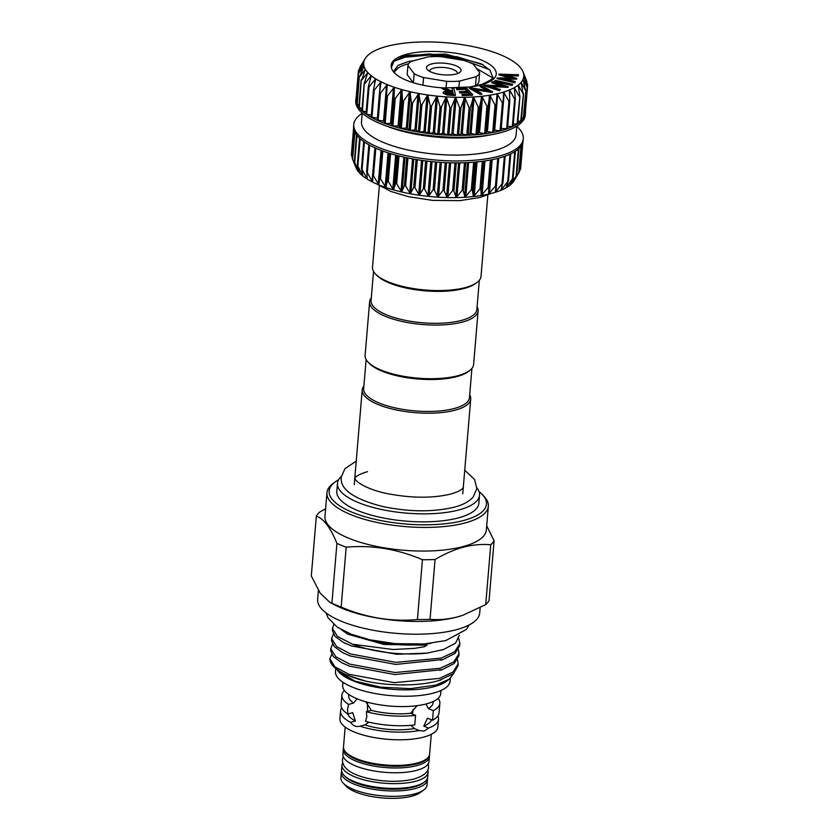 <?xml version="1.0" encoding="UTF-8"?>
<svg xmlns="http://www.w3.org/2000/svg" width="839" height="839" viewBox="0 0 839 839"><rect width="100%" height="100%" fill="white"/><g stroke="black" fill="none" stroke-linecap="round" stroke-linejoin="round"><path stroke-width="1.26" d="M342.721 762.84A43.209 14.525 4.8 0 0 341.976 765.095A43.209 14.525 4.8 0 0 368.038 780.836A43.209 14.525 4.8 0 0 415.567 781.266A43.209 14.525 4.8 0 0 428.1 772.331A43.209 14.525 4.8 0 0 427.743 769.982M341.976 765.095L341.567 769.887A43.209 14.525 4.8 0 0 367.629 785.619A43.209 14.525 4.8 0 0 415.158 786.059A43.209 14.525 4.8 0 0 427.691 777.124L428.1 772.331M431.582 72.238A17.357 5.831 -175.2 0 1 427.46 69.71A17.357 5.831 -175.2 0 1 434.571 63.365A17.357 5.831 -175.2 0 1 455.997 65.757A17.357 5.831 -175.2 0 1 459.772 72.427A17.357 5.831 -175.2 0 1 431.582 72.238M457.381 73.633A13.948 4.688 4.8 0 0 457.423 73.36A13.948 4.688 4.8 0 0 453.333 69.585A13.948 4.688 4.8 0 0 438.367 67.435A13.948 4.688 4.8 0 0 429.62 71.021A13.948 4.688 4.8 0 0 429.62 71.294M413.291 82.725L407.167 74.608L407.932 65.432A36.067 12.124 -175.2 0 1 411.341 61.341L428.173 56.884A36.067 12.124 -175.2 0 1 440.978 56.664L464.03 60.45A36.067 12.124 -175.2 0 1 469.158 62.275A36.067 12.124 -175.2 0 1 473.427 64.32L479.646 72.563A36.067 12.124 -175.2 0 1 476.248 76.643L475.472 85.83A36.067 12.124 4.8 0 0 478.88 81.74L479.646 72.563M488.434 193.683L488.665 194.061A80.303 26.984 -175.2 0 1 481.376 195.477A80.303 26.984 -175.2 0 1 473.469 196.546A80.303 26.984 -175.2 0 1 465.037 197.259A80.303 26.984 -175.2 0 1 456.206 197.595A80.303 26.984 -175.2 0 1 447.093 197.564A80.303 26.984 -175.2 0 1 437.822 197.155A80.303 26.984 -175.2 0 1 428.519 196.378A80.303 26.984 -175.2 0 1 419.301 195.246A80.303 26.984 -175.2 0 1 410.302 193.767A80.303 26.984 -175.2 0 1 401.64 191.963A80.303 26.984 -175.2 0 1 393.439 189.866A80.303 26.984 -175.2 0 1 385.804 187.496A80.303 26.984 -175.2 0 1 378.829 184.884A80.303 26.984 -175.2 0 1 372.631 182.084A80.303 26.984 -175.2 0 1 367.272 179.106A80.303 26.984 -175.2 0 1 362.836 176.012A80.303 26.984 -175.2 0 1 359.386 172.834A80.303 26.984 -175.2 0 1 356.953 169.614A80.303 26.984 -175.2 0 1 356.03 167.758L352.233 158.288L356.953 169.614L354.236 161.696L359.386 172.834L357.351 165.094L362.836 176.012L361.525 168.419L367.272 179.106L366.716 171.649L372.631 182.084L372.831 174.711L378.829 184.884L379.815 177.585L385.804 187.496L387.555 180.228L393.439 189.866L395.956 182.598L401.64 191.963L404.891 184.674L410.302 193.767L414.256 186.415L419.301 195.246L423.915 187.81L428.519 196.378L433.742 188.827L437.822 197.155L443.6 189.457L447.093 197.564L453.354 189.698L456.206 197.595L462.876 189.541L465.037 197.259L472.032 188.985L473.469 196.546L480.705 188.051L481.376 195.477L488.78 186.73L488.665 194.061L496.216 185.031L495.241 192.32L502.687 183.059L500.998 190.275L508.34 180.742L505.865 187.957L513.007 178.151L509.776 185.398L516.635 175.33L512.692 182.619L518.974 172.635M516.824 126.395A85.064 28.589 -175.2 0 1 523.305 138.708L523.137 140.627A85.064 28.589 -175.2 0 1 522.865 142.231A85.064 28.589 -175.2 0 1 521.459 145.43A85.064 28.589 -175.2 0 1 518.932 148.461A85.064 28.589 -175.2 0 1 515.303 151.293A85.064 28.589 -175.2 0 1 510.647 153.883A85.064 28.589 -175.2 0 1 505.005 156.201A85.064 28.589 -175.2 0 1 498.471 158.214A85.064 28.589 -175.2 0 1 491.119 159.882A85.064 28.589 -175.2 0 1 483.054 161.203A85.064 28.589 -175.2 0 1 474.381 162.147A85.064 28.589 -175.2 0 1 465.226 162.703A85.064 28.589 -175.2 0 1 455.703 162.86A85.064 28.589 -175.2 0 1 445.949 162.63A85.064 28.589 -175.2 0 1 436.091 162A85.064 28.589 -175.2 0 1 426.264 160.983A85.064 28.589 -175.2 0 1 416.605 159.599A85.064 28.589 -175.2 0 1 407.24 157.858A85.064 28.589 -175.2 0 1 398.294 155.792A85.064 28.589 -175.2 0 1 389.883 153.422A85.064 28.589 -175.2 0 1 382.133 150.779A85.064 28.589 -175.2 0 1 375.148 147.905A85.064 28.589 -175.2 0 1 369.013 144.843A85.064 28.589 -175.2 0 1 363.822 141.623A85.064 28.589 -175.2 0 1 359.637 138.288A85.064 28.589 -175.2 0 1 356.512 134.89A85.064 28.589 -175.2 0 1 354.498 131.482A85.064 28.589 -175.2 0 1 353.618 128.094L351.363 154.9L352.296 157.564M351.363 154.9L353.859 129.542M519.289 171.46L520.295 169.447M523.305 138.708A85.064 28.589 -175.2 0 1 498.628 156.295A85.064 28.589 -175.2 0 1 405.069 155.446A85.064 28.589 -175.2 0 1 353.775 124.476A85.064 28.589 -175.2 0 1 362.207 113.412M353.618 128.094A85.064 28.589 -175.2 0 1 353.607 126.385L353.775 124.476M516.845 126.133L516.121 134.806A77.576 26.072 -175.2 0 1 493.615 150.842A77.576 26.072 -175.2 0 1 408.289 150.066A77.576 26.072 -175.2 0 1 361.504 121.823L362.228 113.15M524.91 114.513L525.172 114.765A85.064 28.589 4.8 0 0 525.445 113.16L525.287 115.079A85.064 28.589 -175.2 0 1 500.61 132.656A85.064 28.589 -175.2 0 1 493.269 134.334L488.361 135.289A77.576 26.072 -175.2 0 1 388.793 126.93L384.105 125.168A85.064 28.589 -175.2 0 1 355.757 100.837L355.914 98.929A85.064 28.589 4.8 0 0 355.925 100.628A85.064 28.589 4.8 0 0 356.806 104.015A85.064 28.589 4.8 0 0 358.819 107.434A85.064 28.589 4.8 0 0 361.945 110.821A85.064 28.589 4.8 0 0 366.129 114.156A85.064 28.589 4.8 0 0 371.32 117.376A85.064 28.589 4.8 0 0 377.456 120.438A85.064 28.589 4.8 0 0 384.44 123.312A85.064 28.589 4.8 0 0 392.191 125.955A85.064 28.589 4.8 0 0 400.602 128.325A85.064 28.589 4.8 0 0 409.547 130.391A85.064 28.589 4.8 0 0 418.913 132.132A85.064 28.589 4.8 0 0 428.572 133.516A85.064 28.589 4.8 0 0 438.398 134.534A85.064 28.589 4.8 0 0 448.257 135.163A85.064 28.589 4.8 0 0 458.01 135.404A85.064 28.589 4.8 0 0 467.533 135.236A85.064 28.589 4.8 0 0 476.688 134.68A85.064 28.589 4.8 0 0 485.362 133.737A85.064 28.589 4.8 0 0 493.426 132.415A85.064 28.589 4.8 0 0 500.778 130.748L493.909 130.234M493.269 134.334A85.064 28.589 -175.2 0 1 384.105 125.168M356.197 97.376L356.187 97.334A85.064 28.589 4.8 0 0 355.914 98.929M363.707 62.967L363.717 62.946A80.303 26.984 4.8 0 0 364 66.113L364 66.113A80.303 26.984 4.8 0 0 365.374 69.333A80.303 26.984 4.8 0 0 367.807 72.553L367.807 72.553A80.303 26.984 4.8 0 0 371.258 75.73A80.303 26.984 4.8 0 0 375.694 78.835A80.303 26.984 4.8 0 0 381.053 81.803L381.053 81.803A80.303 26.984 4.8 0 0 387.251 84.613A80.303 26.984 4.8 0 0 394.225 87.225A80.303 26.984 4.8 0 0 401.86 89.584A80.303 26.984 4.8 0 0 410.061 91.682A80.303 26.984 4.8 0 0 418.724 93.486A80.303 26.984 4.8 0 0 427.722 94.964A80.303 26.984 4.8 0 0 436.93 96.097A80.303 26.984 4.8 0 0 446.243 96.873A80.303 26.984 4.8 0 0 455.514 97.282A80.303 26.984 4.8 0 0 464.628 97.324L464.628 97.324A80.303 26.984 4.8 0 0 473.458 96.978A80.303 26.984 4.8 0 0 481.89 96.275A80.303 26.984 4.8 0 0 489.798 95.206L489.798 95.206A80.303 26.984 4.8 0 0 497.087 93.79A80.303 26.984 4.8 0 0 500.474 92.961A80.303 26.984 4.8 0 0 503.662 92.049A80.303 26.984 4.8 0 0 509.42 90.004L509.776 101.037L508.958 101.33L503.662 92.049L503.022 103.921L497.128 93.779L496.048 104.749L495.01 104.959L489.84 95.206L488.057 106.092L486.935 106.249L481.89 96.275L479.457 107.056L478.261 107.161L473.458 96.978L470.364 107.633L469.106 107.686L464.67 97.324L460.905 107.822L459.604 107.822L455.514 97.282L451.193 107.612L449.872 107.56L446.243 96.873L441.377 107.014L440.056 106.91L436.93 96.097L431.582 106.029L430.271 105.871L427.722 94.964L421.944 104.676L420.654 104.466L418.766 93.496L412.589 102.966L411.351 102.704L410.061 91.682L403.643 100.921L402.468 100.628L401.86 89.584L395.221 98.583L394.141 98.247L394.257 87.235L387.461 95.971L386.464 95.604L387.251 84.613L380.445 93.119L379.564 92.72L381.084 81.823L374.278 90.077L373.512 89.658L375.715 78.856L369.034 86.878L368.394 86.438L371.258 75.73L364.787 83.564L364.294 83.113L367.818 72.574L361.609 80.187L365.385 69.354L359.522 76.789L364.011 66.134L358.568 73.413L363.717 62.946L358.756 70.098L364.493 59.894L360.351 66.491M503.662 92.049L503.4 92.825M497.087 93.79L496.761 94.555M496.038 104.854L493.426 132.415L486.788 131.608L485.362 133.737L478.87 132.677L476.688 134.68L470.448 133.391L467.533 135.236L461.618 133.726L458.01 135.404L452.504 133.695L448.257 135.163L443.233 133.286L438.398 134.534L433.931 132.51L428.572 133.516L424.712 131.377L418.913 132.132L415.714 129.898L409.547 130.391L407.051 128.105L400.602 128.325L398.84 126.007L392.191 125.955L391.205 123.637L384.44 123.312L386.454 95.688M384.325 121.089L377.246 120.229L379.522 93.129M377.424 118.058L371.174 117.187L373.449 90.318M526.588 81.519L523.473 73.14L527.448 84.194L523.767 76.307L527.217 87.046L522.98 79.39L525.623 90.664L521.124 82.327L523.033 93.674L518.198 85.117A80.303 26.984 4.8 0 0 521.113 82.348L521.113 82.348A80.303 26.984 4.8 0 0 522.97 79.401L522.97 79.401A80.303 26.984 4.8 0 0 523.767 76.318L523.767 76.318A80.303 26.984 4.8 0 0 523.473 73.15L523.473 73.15A80.303 26.984 4.8 0 0 523.022 71.787A80.303 26.984 4.8 0 0 522.11 69.941A80.303 26.984 4.8 0 0 519.677 66.721A80.303 26.984 4.8 0 0 516.216 63.533A80.303 26.984 4.8 0 0 511.78 60.439A80.303 26.984 4.8 0 0 506.431 57.471A80.303 26.984 4.8 0 0 500.222 54.661A80.303 26.984 4.8 0 0 493.259 52.049A80.303 26.984 4.8 0 0 485.624 49.679A80.303 26.984 4.8 0 0 477.412 47.582A80.303 26.984 4.8 0 0 468.76 45.788A80.303 26.984 4.8 0 0 459.762 44.31A80.303 26.984 4.8 0 0 450.543 43.167A80.303 26.984 4.8 0 0 441.241 42.39A80.303 26.984 4.8 0 0 431.97 41.981A80.303 26.984 4.8 0 0 422.856 41.95A80.303 26.984 4.8 0 0 414.026 42.286A80.303 26.984 4.8 0 0 405.594 42.999A80.303 26.984 4.8 0 0 397.676 44.068A80.303 26.984 4.8 0 0 390.387 45.484A80.303 26.984 4.8 0 0 383.822 47.225A80.303 26.984 4.8 0 0 378.064 49.27A80.303 26.984 4.8 0 0 373.187 51.588A80.303 26.984 4.8 0 0 369.275 54.157A80.303 26.984 4.8 0 0 366.37 56.926A80.303 26.984 4.8 0 0 365.206 58.541A80.303 26.984 4.8 0 0 364.504 59.873L364.262 60.324M522.97 79.401L523.117 80.208M521.113 82.348L521.176 83.155M509.42 90.004A80.303 26.984 4.8 0 0 514.286 87.686L514.286 87.686A80.303 26.984 4.8 0 0 518.198 85.117L519.907 96.118L519.351 96.475L514.307 87.675L515.335 98.708L514.643 99.044L509.965 90.497L509.441 89.993L509.242 90.801M518.198 85.117L518.187 85.924M514.286 87.686L514.192 88.483M503.327 103.061L503.022 103.921M481.198 84.529L469.892 87.004L444.198 87.948M442.069 87.822L438.451 87.539C424.482 86.123 412.882 83.302 403.632 79.065C396.123 75.363 392.044 71.472 391.394 67.403L393.9 61.352L402.741 56.601L407.649 55.238L445.499 54.095L481.46 63.911L490.081 70.319L492.629 76.999C494.444 77.744 490.983 80.135 482.247 84.162M408.729 63.701A49.333 16.581 4.8 0 0 408.173 63.848A49.333 16.581 4.8 0 0 398.053 68.095L394.257 72.028M414.781 60.439L408.362 61.551L398.179 65.316L394.152 70.581L394.571 73.003M487.858 194.879L481.02 276.335A54.441 18.29 -175.2 0 1 476.898 282.544A54.441 18.29 -175.2 0 1 388.467 281.935A54.441 18.29 -175.2 0 1 375.536 274.028A54.441 18.29 -175.2 0 1 372.516 267.232L379.354 185.765M476.898 282.544L475.535 283.551A53.077 17.839 -175.2 0 1 389.317 282.963A53.077 17.839 -175.2 0 1 376.711 275.255L375.536 274.028M371.31 297.782A54.441 18.29 4.8 0 0 369.621 301.715L365.112 355.369A54.441 18.29 4.8 0 0 368.132 362.175L369.307 363.392A53.077 17.839 4.8 0 0 381.923 371.1A53.077 17.839 4.8 0 0 468.141 371.698L469.494 370.681A54.441 18.29 4.8 0 0 473.616 364.483L478.115 310.829A54.441 18.29 4.8 0 0 477.097 306.665M368.132 362.175A54.441 18.29 4.8 0 0 381.074 370.083A54.441 18.29 4.8 0 0 469.494 370.681M369.621 301.715A54.441 18.29 4.8 0 0 385.573 316.429A54.441 18.29 4.8 0 0 443.978 324.819A54.441 18.29 4.8 0 0 478.115 310.829M373.533 271.396L371.079 300.551A53.077 17.839 4.8 0 0 386.643 314.898A53.077 17.839 4.8 0 0 443.59 323.078A53.077 17.839 4.8 0 0 476.867 309.434L479.321 280.278M471.917 368.415L469.473 397.581A53.077 17.839 -175.2 0 1 436.186 411.215A53.077 17.839 -175.2 0 1 379.238 403.035A53.077 17.839 -175.2 0 1 363.675 388.698L366.129 359.532M469.704 394.802A54.441 18.29 -175.2 0 1 470.721 398.976A54.441 18.29 -175.2 0 1 436.584 412.956A54.441 18.29 -175.2 0 1 378.169 404.566A54.441 18.29 -175.2 0 1 362.217 389.862A54.441 18.29 -175.2 0 1 363.916 385.919M476.898 487.826A71.284 23.953 -175.2 0 1 479.541 495.23A71.284 23.953 -175.2 0 1 434.843 513.541A71.284 23.953 -175.2 0 1 358.358 502.561A71.284 23.953 -175.2 0 1 337.467 483.295A71.284 23.953 -175.2 0 1 341.305 476.447M479.541 495.23L478.87 503.211A71.284 23.953 -175.2 0 1 434.172 521.522A71.284 23.953 -175.2 0 1 357.687 510.542A71.284 23.953 -175.2 0 1 336.796 491.276L337.467 483.295M414.497 793.977A43.209 14.525 4.8 0 0 423.758 789.96A43.209 14.525 4.8 0 0 427.03 785.042L427.481 779.672A43.209 14.525 -175.2 0 1 414.948 788.608A43.209 14.525 -175.2 0 1 367.419 788.178A43.209 14.525 -175.2 0 1 341.358 772.446L340.907 777.805A43.209 14.525 4.8 0 0 343.308 783.207A43.209 14.525 4.8 0 0 414.497 793.977M423.758 789.96L420.36 792.488A39.811 13.382 -175.2 0 1 411.823 796.18A39.811 13.382 -175.2 0 1 346.245 786.258L343.308 783.207M343.539 748.252A43.209 14.525 4.8 0 0 343.287 749.447A43.209 14.525 4.8 0 0 369.349 765.189A43.209 14.525 4.8 0 0 416.878 765.619A43.209 14.525 4.8 0 0 429.411 756.684A43.209 14.525 4.8 0 0 429.358 755.467M343.287 749.447L342.889 754.24A43.209 14.525 4.8 0 0 368.95 769.971A43.209 14.525 4.8 0 0 416.48 770.401A43.209 14.525 4.8 0 0 429.012 761.476L429.411 756.684M426.002 704.005L428.31 708.588L433.312 710.654L432.515 720.219L427.512 718.163L423.758 726.081L428.614 728.074L424.125 731.063L419.28 730.549L414.424 728.556L410.911 725.326M433.186 701.519L433.092 702.746A42.359 14.232 -175.2 0 1 428.31 708.588M369.003 722.18L364.797 724.896L359.952 726.175C356.229 727.161 353.104 725.871 350.576 722.327A49.165 16.518 -175.2 0 1 340.54 711.053L339.889 718.719A49.165 16.518 4.8 0 0 369.548 736.621A49.165 16.518 4.8 0 0 423.622 737.114A49.165 16.518 4.8 0 0 437.885 726.941L438.524 719.285A49.165 16.518 -175.2 0 1 428.614 728.074M437.864 716.013A49.165 16.518 -175.2 0 1 438.524 719.285M440.947 690.497L440.674 693.727A49.165 16.518 -175.2 0 1 426.411 703.9A49.165 16.518 -175.2 0 1 372.338 703.407A49.165 16.518 -175.2 0 1 342.679 685.505L342.952 682.275M419.773 730.779L419.28 730.549A49.165 16.518 -175.2 0 1 359.952 726.175L359.658 726.27M350.576 722.327L355.411 721.037L352.705 712.657L347.724 713.979L347.619 708.871L348.542 704.403L353.523 703.082L357.068 698.814M367.524 703.522L367.503 711.42M365.794 701.761L371.331 710.402L366.349 711.724L366.853 716.779L365.563 721.309A49.165 16.518 -175.2 0 0 414.76 724.938L415.578 715.352L410.575 713.297L417.067 705.683M336.921 543.378L331.898 603.241A90.748 30.498 4.8 0 0 341.158 607.048L346.182 547.185A90.748 30.498 -175.2 0 1 336.921 543.378C330.639 527.836 323.781 518.743 316.334 516.09L311.311 575.953L320.152 593.089L329.8 602.287L334.635 604.846A81.32 27.33 4.8 0 0 457.213 616.99A81.32 27.33 4.8 0 0 462.058 615.543A81.32 27.33 4.8 0 0 462.32 615.459M430.04 619.36C438.954 620.115 448.099 619.297 457.465 616.906L462.604 615.365L485.718 604.594A90.748 30.498 4.8 0 0 489.074 600.577L494.098 540.715A90.748 30.498 -175.2 0 1 490.742 544.742C481.901 543.976 472.756 544.794 463.317 547.196C453.941 549.776 444.523 553.876 435.063 559.498A90.748 30.498 -175.2 0 1 422.447 559.718L417.423 619.57A90.748 30.498 4.8 0 0 430.04 619.36L435.063 559.498M326.948 492.703L324.966 516.342A80.984 27.215 4.8 0 0 373.795 545.822A80.984 27.215 4.8 0 0 462.866 546.629A80.984 27.215 4.8 0 0 486.358 529.891L488.34 506.263A80.984 27.215 -175.2 0 1 464.848 523.001A80.984 27.215 -175.2 0 1 375.778 522.194A80.984 27.215 -175.2 0 1 326.948 492.703A80.984 27.215 -175.2 0 1 333.073 483.474L335.107 481.964A78.939 26.523 4.8 0 0 364.147 516.457A78.939 26.523 4.8 0 0 463.568 520.495A78.939 26.523 4.8 0 0 482.079 494.307A78.939 26.523 4.8 0 0 479.017 491.549M486.704 525.791L494.098 540.715M482.079 494.307L483.841 496.143A80.984 27.215 -175.2 0 1 488.34 506.263M453.941 673.14L449.19 679.223L446.275 681.383A57.503 19.318 -175.2 0 1 433.941 686.711A57.503 19.318 -175.2 0 1 339.218 672.385L337.551 670.508M450.333 678.311L450.092 681.216A57.503 19.318 -175.2 0 1 433.406 693.098A57.503 19.318 -175.2 0 1 370.167 692.532A57.503 19.318 -175.2 0 1 335.485 671.588L335.726 668.756M480.16 607.698L479.719 612.952A81.32 27.33 -175.2 0 1 456.133 629.764A81.32 27.33 -175.2 0 1 366.695 628.946A81.32 27.33 -175.2 0 1 317.645 599.34L318.401 590.394M449.19 679.223L435.902 685.106L410.439 688.651L381.053 687.193L355.012 681.132L338.746 671.892M457.517 659.79L458.167 663.911L452.934 672.07L439.468 678.394L394.215 682.663L348.877 674.262L334.929 666.858L329.958 658.867L331.688 654.368M365.867 681.163A64.11 21.541 -175.2 0 1 333.523 666.47L342.291 673.591L365.867 681.163C389.873 686.375 420.654 686.155 439.3 680.429L453.343 673.654L458 665.956L458.167 663.911M458.839 638.647L459.866 643.639L454.644 651.798L441.178 658.112L395.914 662.38L350.587 653.98L336.628 646.586L331.667 638.584L333.366 634.043M331.688 637.976L331.489 640.629L334.268 646.586L342.385 652.459L350.408 656.025L395.746 664.425L442.982 659.527L455.042 653.382L459.699 645.673L459.866 643.639M458.367 649.648L459.017 653.78L453.794 661.929L440.318 668.253L395.064 672.521L349.737 664.121L335.778 656.727L330.807 648.725L332.517 644.184M330.828 648.117L330.639 650.77L333.419 656.717L341.536 662.6L349.559 666.166L394.896 674.556L442.132 669.669L454.193 663.513L458.849 655.815L459.017 653.78M332.538 627.845L332.338 630.488L335.128 636.444L343.235 642.317L351.268 645.883L396.595 654.284L427.303 653.078A64.11 21.541 -175.2 0 1 352.537 644.247L337.488 636.444L332.517 628.442L333.775 624.499M427.303 653.078L443.548 649.48L455.556 643.156L459.353 635.217M338.589 479.751A78.939 26.523 4.8 0 0 335.107 481.964M490.742 544.742L485.718 604.594M316.334 516.09A90.748 30.498 -175.2 0 1 319.69 512.073L325.595 508.78M329.8 602.287L331.898 603.241M341.158 607.048C365.898 617.693 391.32 621.867 417.423 619.57M422.447 559.718C397.707 549.073 372.285 544.889 346.182 547.185M430.921 643.314A57.125 19.192 -175.2 0 1 360.707 637.42M341.106 629.512L348.038 634.284L384.073 644.446L427.02 645.233L424.356 646.733L414.539 648.379L392.988 649.501L352.537 644.247M333.523 666.47A64.11 21.541 -175.2 0 1 329.968 658.458A64.11 21.541 -175.2 0 1 329.968 658.353M412.452 714.062L413.218 709.207M438.147 698.342A49.165 16.518 -175.2 0 1 439.867 703.313A49.165 16.518 -175.2 0 1 433.312 710.654M439.867 703.313L439.059 712.898A49.165 16.518 -175.2 0 1 432.515 720.219M348.542 704.403A49.165 16.518 -175.2 0 1 341.882 695.08A49.165 16.518 -175.2 0 1 344.399 690.476M347.724 713.979A49.165 16.518 -175.2 0 1 341.074 704.666L341.882 695.08M415.578 715.352A49.165 16.518 -175.2 0 1 366.349 711.724M340.54 711.053A49.165 16.518 -175.2 0 1 341.735 707.938M355.411 721.037A42.359 14.232 -175.2 0 1 347.671 713.937M431.519 719.81A42.359 14.232 -175.2 0 1 423.758 726.081M414.424 728.556A42.359 14.232 -175.2 0 1 364.797 724.896M410.575 713.297A42.359 14.232 -175.2 0 1 371.331 710.402M353.523 703.082A42.359 14.232 -175.2 0 1 348.657 695.657L348.762 694.43M453.186 94.157L452.819 92.594L449.557 92.426C446.841 92.206 445.352 92.51 445.089 93.339M452.871 91.954L449.61 91.797C446.893 91.566 445.404 91.871 445.142 92.699L453.385 94.167L452.819 92.594M449.61 91.797L449.557 92.426M472.766 86.543L475.472 85.83M476.562 68.473L492.441 77.754M447.355 94.429L447.302 95.069L443.118 93.244L443.17 92.605C443.401 91.388 445.446 90.906 449.305 91.157L441.775 87.812L444.125 87.917L452.724 91.325L452.011 88.284L453.899 88.378L455.43 94.901L447.355 94.429L443.16 92.814M498.974 74.105L518.533 74.755L518.229 75.384L504.134 74.912L516.793 78.384L502.404 78.53L515.303 81.509L514.999 82.138L497.108 77.996L512.21 77.87L498.974 74.105M495.44 80.366L512.807 84.299L512.031 84.823L494.664 80.89L495.44 80.366M491.801 82.096L492.975 81.656L508.245 86.648L488.728 85.788L500.411 89.605L499.278 90.035L484.019 85.043L503.337 85.872L491.801 82.096L491.748 82.736L500.977 85.756M480.118 85.977L481.743 85.714L492.535 91.808L473.532 88.85L481.796 93.517L480.254 93.758L469.462 87.665L488.288 90.581L480.118 85.977L480.065 86.616L486.63 90.308M466.453 88.022L472.661 94.576L462.341 95.006L461.723 94.367L470.249 93.999L468.309 91.954L459.856 92.311L459.258 91.671L467.701 91.315L465.267 88.745L456.815 89.102L456.206 88.452L466.453 88.022M452.011 88.284L452.515 91.315M441.775 87.812L441.723 88.441L447.711 91.115M455.43 94.901L455.378 95.541L447.302 95.069M498.922 74.22L498.859 74.86L509.839 77.87M497.108 77.996L497.055 78.635L514.947 82.778L514.999 82.138M515.303 81.509L514.947 82.778M516.74 78.509L516.677 79.149L505.151 79.16M516.793 78.384L516.677 79.149M518.229 75.384L518.177 76.024L506.798 75.646M518.533 74.755L518.177 76.024M494.664 80.89L494.611 81.53L511.979 85.463L512.031 84.823M512.807 84.299L511.979 85.463M484.019 85.043L483.967 85.683L499.226 90.675L499.278 90.035M500.411 89.605L499.226 90.675M507.994 86.742L507.941 87.382L491.035 86.543M508.245 86.648L507.941 87.382M469.462 87.665L469.4 88.305L480.202 94.398L480.254 93.758M481.796 93.517L481.743 94.157L480.202 94.398M492.199 91.86L492.147 92.5L475.136 89.763M492.535 91.808L492.147 92.5M456.206 88.452L456.815 89.102M465.267 88.745L465.215 89.385L456.762 89.742M467.071 91.346L465.215 89.385M459.258 91.671L459.856 92.311M468.309 91.954L468.256 92.594L459.803 92.951M469.609 94.031L468.256 92.594M461.723 94.367L462.341 95.006M472.661 94.576L472.609 95.216L462.289 95.646M364.504 59.873A80.303 26.984 4.8 0 0 363.717 62.946M515.335 98.708L514.643 99.044L512.335 126.511L507.679 126.353M519.907 96.118L517.044 123.941L513.269 123.973M523.442 93.276L520.725 121.141L517.894 121.277M525.896 90.245L523.326 118.131L521.501 118.309M527.406 83.743L524.805 114.953L524.018 115.069M526.651 80.827L523.022 71.787M358.515 72.983L358.872 69.658M357.036 101.131L356.26 100.879L358.526 72.962M359.008 104.739L357.215 104.256L359.333 76.328M363.727 66.9L364.011 66.134M362.081 108.273L359.302 107.654L361.263 79.726M365.175 70.13L365.385 69.354M366.224 111.692L362.479 111.031L364.294 83.113M367.681 73.36L367.818 72.574M371.352 114.964L366.727 114.345L369.034 86.878L368.394 86.438M371.226 76.548L371.278 75.751M371.971 117.544L374.278 90.077L373.512 89.658M375.736 79.642L375.715 78.856M378.137 120.585L380.445 93.119L379.564 92.72M381.179 82.621L381.084 81.823M384.157 123.071L386.464 95.604M387.45 85.421L387.293 84.634M496.048 104.749L495.01 104.959L492.703 132.426M509.776 101.037L508.958 101.33L506.651 128.797L501.208 128.398M515.261 99.547L513.08 126.29L512.335 126.511M517.6 123.574L517.044 123.941M509.724 101.708L507.312 128.734A85.064 28.589 4.8 0 0 512.954 126.416A85.064 28.589 4.8 0 0 517.611 123.826A85.064 28.589 4.8 0 0 521.239 120.994A85.064 28.589 4.8 0 0 523.767 117.963A85.064 28.589 4.8 0 0 525.172 114.765L524.805 114.953M356.187 97.334L358.442 70.507M356.26 100.879L358.18 73.78M366.727 114.345L366.024 113.999L368.331 87.266M503.285 103.48L500.778 130.748A85.064 28.589 4.8 0 0 507.312 128.734L506.651 128.797M525.445 113.16A85.064 28.589 4.8 0 0 525.445 111.535M500.914 189.929L500.998 190.275A80.303 26.984 -175.2 0 1 495.241 192.32A80.303 26.984 -175.2 0 1 488.665 194.061M505.865 187.611L505.865 187.957A80.303 26.984 -175.2 0 1 500.998 190.275M509.86 185.052L509.776 185.398A80.303 26.984 -175.2 0 1 505.865 187.957M512.849 182.283L512.692 182.619A80.303 26.984 -175.2 0 1 509.776 185.398M354.341 162.126L356.481 134.848M361.483 168.838L363.769 141.581M379.553 177.941L381.839 150.674L379.815 177.585M519.11 172.415L513.856 181.014A80.303 26.984 -175.2 0 1 512.692 182.619M407.932 65.432L414.162 73.675L413.396 82.757M422.919 85.179L423.559 77.545A36.067 12.124 -175.2 0 1 414.162 73.675M423.559 77.545L446.61 81.331L446.044 88.043M458.839 88.022L459.415 81.11A36.067 12.124 -175.2 0 1 446.61 81.331M459.415 81.11L476.248 76.643M496.426 185.325L498.702 158.152L496.426 185.209M491.423 159.819L489.137 187.087L491.423 159.819M483.432 161.151L481.135 188.492M474.832 162.105L472.535 189.457M465.739 162.682L463.443 190.034M456.28 162.86L453.983 190.222M446.568 162.651L444.271 190.013M436.752 162.053L434.455 189.415M426.957 161.067L424.66 188.429M417.319 159.714L415.022 187.066M407.964 158.005L405.667 185.356M399.018 155.97L396.721 183.322M390.607 153.642L388.31 180.983M382.836 151.041L380.539 178.371M375.82 148.209L373.523 175.519M369.642 145.189L367.356 172.477M364.399 142.022L362.112 169.279M360.151 138.76L357.875 165.965M356.963 135.467L354.687 162.588M354.866 132.268L352.6 159.179M510.699 153.862L508.444 180.7M505.151 156.148L502.897 183.059M486.389 131.786L489.399 95.95M478.408 132.835L481.418 96.999M469.913 133.516L472.923 97.691M461.031 133.831L464.04 98.006M451.875 133.779L454.885 97.943M442.562 133.338L445.572 97.513M433.228 132.531L436.238 96.705M423.989 131.366L426.999 95.541M414.98 129.867L417.99 94.031M406.317 128.042L409.327 92.206M398.116 125.913L401.126 90.077M390.492 123.522L393.501 87.686M383.549 120.889L386.559 85.054M377.382 118.058L380.392 82.222M374.613 84.655L375.075 79.233M370.418 79.359L370.691 76.118M367.115 74.996L367.283 72.92M364.808 71.021L364.923 69.689M363.549 67.277L363.623 66.459M391.394 67.403A52.742 17.724 -175.2 0 1 406.485 54.315A52.742 17.724 -175.2 0 1 480.831 59.8A52.742 17.724 -175.2 0 1 480.999 84.949A52.742 17.724 -175.2 0 1 469.892 87.004M344.598 775.907A41.856 14.064 4.8 0 0 414.088 786.94A41.856 14.064 4.8 0 0 423.705 782.546M417.088 763.06A43.209 14.525 4.8 0 0 429.631 754.125C429.023 758.529 424.639 761.812 416.48 763.983C402.751 767.203 387.219 767.077 369.884 763.595C359.753 761.34 352.307 758.288 347.556 754.439C344.525 751.754 343.182 749.237 343.508 746.899A43.209 14.525 4.8 0 0 369.559 762.63A43.209 14.525 4.8 0 0 417.088 763.06M483.233 64.897L457.37 56.832L429.295 53.958L405.027 56.119L401.441 57.062M489.368 69.543L457.276 57.933L429.201 55.059L404.933 57.23L394.026 61.226M451.655 94.723L451.602 95.363M509.514 95.856L509.965 90.497M514.517 91.357L514.789 88.158M518.471 87.613L518.649 85.568M521.386 84.089L521.501 82.767M523.232 80.607L523.295 79.799M360.025 67.644L360.088 66.91M385.153 123.438L387.461 95.971M391.488 123.857L394.498 88.022M391.834 125.714L394.141 98.247M392.925 126.049L395.221 98.583M399.196 126.217L402.206 90.381M400.161 128.094L402.468 100.628M401.336 128.388L403.643 100.921M407.46 128.304L410.47 92.468M409.044 130.171L411.351 102.704M410.281 130.433L412.589 102.966M416.175 130.087L419.185 94.262M418.357 131.933L420.654 104.466M419.636 132.143L421.944 104.676M425.226 131.545L428.236 95.719M427.963 133.338L430.271 105.871M429.274 133.495L431.582 106.029M434.487 132.667L437.497 96.831M437.748 134.376L440.056 106.91M439.07 134.481L441.377 107.014M443.821 133.422L446.83 97.586M447.565 135.027L449.872 107.56M448.886 135.079L451.193 107.612M453.123 133.8L456.133 97.974M457.297 135.289L459.604 107.822M458.597 135.289L460.905 107.822M462.258 133.81L465.257 97.985M466.799 135.152L469.106 107.686M468.057 135.1L470.364 107.633M471.088 133.453L474.098 97.618M475.954 134.628L478.261 107.161M477.15 134.523L479.457 107.056M479.52 132.709L482.53 96.884M484.627 133.705L486.935 106.249M485.75 133.558L488.057 106.092M487.417 131.618L490.427 95.782M494.695 130.171L497.695 94.346M500.075 130.779L502.383 103.312M501.229 128.398L504.239 92.573M504.333 156.442L502.037 183.731M498.733 158.141L495.912 191.701M501.879 186.73L501.638 189.624M510.007 154.187L507.721 181.444M506.588 185.797L506.462 187.286M514.716 151.67L512.43 178.875M510.385 183.982L510.322 184.695M518.387 148.964L516.111 176.064M520.967 146.154L518.712 173.054M522.393 143.658L520.19 169.887M359.019 171.324L358.966 172.047M362.49 173.736L362.364 175.246M367 175.424L366.748 178.361M368.877 144.769L366.622 171.68M374.886 147.79L372.065 181.35M372.642 174.984L374.928 147.811L372.663 174.869M381.074 150.38L378.232 184.181M388.038 152.834L385.174 186.814M389.023 153.149L386.171 187.149M389.516 153.306L387.219 180.637M395.662 155.1L392.799 189.205M396.742 155.383L393.879 189.509M397.843 155.676L395.547 183.017M403.874 157.134L401 191.334M405.017 157.386L402.143 191.596M406.726 157.753L404.429 185.104M412.536 158.896L409.663 193.159M413.742 159.106L410.858 193.379M416.039 159.504L413.742 186.856M421.556 160.354L418.671 194.669M422.793 160.532L419.909 194.847M425.646 160.91L423.349 188.261M430.795 161.497L427.911 195.833M432.054 161.633L429.169 195.959M435.431 161.937L433.134 189.299M440.129 162.305L437.245 196.63M441.387 162.388L438.514 196.714M445.247 162.598L442.95 189.96M449.442 162.756L446.558 197.071M450.69 162.787L447.806 197.102M454.979 162.86L452.682 190.212M458.597 162.86L455.713 197.134M459.814 162.839L456.94 197.113M464.481 162.735L462.184 190.086M467.48 162.609L464.607 196.819M468.644 162.546L465.771 196.746M473.636 162.21L471.34 189.551M475.954 162.011L473.091 196.127M477.066 161.896L474.203 196.011M482.31 161.298L480.013 188.639M483.925 161.078L481.072 195.078M484.963 160.931L482.11 194.91M490.385 160.029L488.088 187.349M492.21 159.662L489.378 193.463M497.758 158.393L495.471 185.702M428.268 763.731L428.551 766.898C428.624 771.943 423.726 775.991 413.879 779.053C400.853 782.126 386.223 782.063 369.999 778.865C351.52 774.858 342.333 768.451 342.427 759.673L343.245 756.589M469.095 624.971L466.4 629.439L445.782 640.566L424.335 643.943L395.421 643.67L369.989 639.811L351.205 634.211L337.257 627.132L328.007 617.756L326.119 612.963M464.733 470.207L474.622 479.572L476.856 488.571L473.154 497.076C468.875 501.743 462.509 505.13 454.046 507.238C432.735 512.22 408.95 511.979 382.689 506.525C353.712 499.09 339.889 489.315 341.221 477.181L344.923 468.676L356.229 461.104M367.513 471.665C353.88 475.608 354.415 479.384 354.792 478.324L355.579 479.835C360.183 485.487 374.855 491.318 388.205 493.793C411.907 498.23 432.693 498.324 450.564 494.087C456.605 492.346 460.496 490.584 462.247 488.812L463.285 487.428M490.721 193.578L480.065 197.469L459.877 200.636L432.651 200.385L408.698 196.746L391.016 191.481L376.742 184.003M353.607 128.01L351.625 151.628M522.875 142.221L520.62 169.048M521.48 145.409L519.226 172.226M518.963 148.43L516.709 175.278M515.377 151.24L513.122 178.151M510.762 153.831L508.497 180.805M505.183 156.138L502.907 183.206M362.217 389.862L354.247 484.711M427.481 779.672L427.439 778.319M431.288 734.303L429.631 754.125M462.058 615.543L462.604 615.365M343.539 674.231L342.291 673.591M443.548 649.48L441.408 650.152M343.235 642.317L345.448 643.429M442.982 659.527L440.664 660.251M342.385 652.459L344.588 653.571M442.132 669.669L439.814 670.392M341.536 662.6L343.738 663.712M441.283 679.81L438.965 680.534M345.165 727.067L343.508 746.899M341.62 771.114L341.358 772.446M470.721 398.976L462.75 493.814M365.206 58.541L359.952 67.13M513.08 126.29L515.345 99.233M517.694 123.721L519.96 96.758M521.281 120.921L523.536 94.02M523.788 117.911L526.043 91.063M525.183 114.754L527.427 87.927M527.427 87.833L527.689 84.645M526.766 81.991L526.819 81.268M359.774 68.085L359.837 67.319M356.795 103.963L359.05 77.115M358.788 107.34L361.053 80.45M361.882 110.706L364.147 83.743M366.024 113.999L368.3 86.952M371.174 117.187L373.449 90.025M377.246 120.229L379.532 92.94M493.741 132.226L496.048 104.802M507.501 128.577L509.776 101.425M501.019 130.569L503.316 103.281M354.488 131.45L352.233 158.277M359.574 138.225L357.309 165.136M363.717 141.539L361.452 168.524M368.856 144.748L366.58 171.817"/></g></svg>
